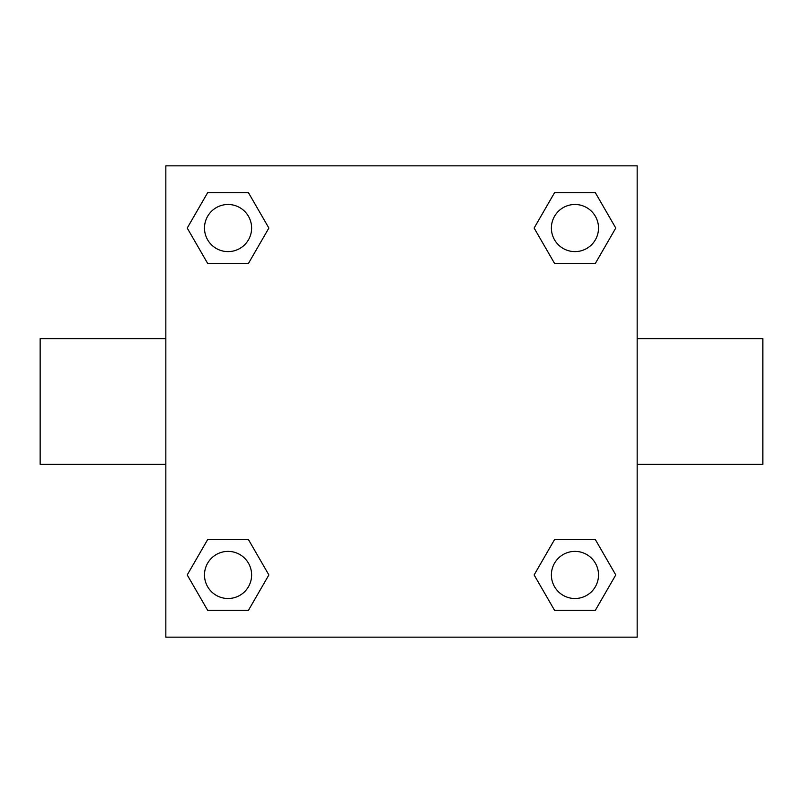 <?xml version="1.0" encoding="UTF-8"?>
<svg xmlns="http://www.w3.org/2000/svg" width="803" height="803" viewBox="0 0 803 803"><rect width="100%" height="100%" fill="white"/><g stroke="black" fill="none" stroke-linecap="round" stroke-linejoin="round"><path stroke-width="1.2" d="M248.458 263.404L207.646 263.404L187.229 228.052L207.646 192.7L248.458 192.7L268.875 228.052L248.458 263.404L207.646 263.404L230.3 263.404M230.3 539.596L248.458 539.596L268.875 574.948L248.458 610.3L207.646 610.3L187.229 574.948L207.646 539.596L248.458 539.596M572.7 263.404L554.542 263.404L534.125 228.052L554.542 192.7L595.354 192.7L615.771 228.052L595.354 263.404L554.542 263.404M554.542 539.596L595.354 539.596L615.771 574.948L595.354 610.3L554.542 610.3L534.125 574.948L554.542 539.596L595.354 539.596L572.7 539.596M637.16 464.345L762.85 464.345L762.85 338.655L637.16 338.655M165.84 338.655L40.15 338.655L40.15 464.345L165.84 464.345M165.84 165.84L637.16 165.84L637.16 637.16L165.84 637.16L165.84 165.84M595.354 610.3L554.542 610.3L595.354 610.3M598.516 574.948A23.568 23.568 0 0 0 563.164 554.542A23.568 23.568 0 0 0 563.164 595.354A23.568 23.568 0 0 0 598.516 574.948M248.458 610.3L207.646 610.3L248.458 610.3M251.62 574.948A23.568 23.568 0 0 0 216.268 554.542A23.568 23.568 0 0 0 216.268 595.354A23.568 23.568 0 0 0 251.62 574.948M554.542 192.7L595.354 192.7L554.542 192.7M598.516 228.052A23.568 23.568 0 0 0 563.164 207.646A23.568 23.568 0 0 0 563.164 248.458A23.568 23.568 0 0 0 598.516 228.052M207.646 192.7L248.458 192.7L207.646 192.7M251.62 228.052A23.568 23.568 0 0 0 216.268 207.646A23.568 23.568 0 0 0 216.268 248.458A23.568 23.568 0 0 0 251.62 228.052"/></g></svg>
